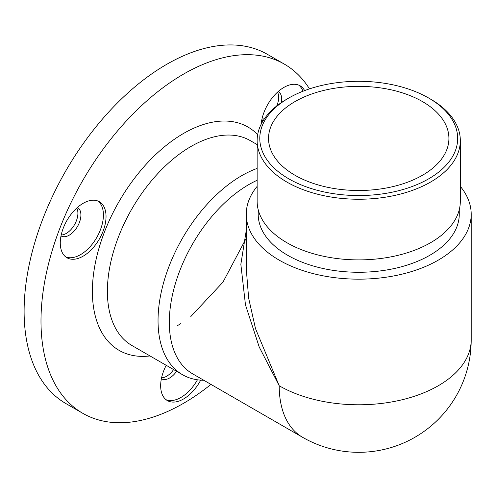 <?xml version="1.0" encoding="UTF-8"?>
<svg xmlns="http://www.w3.org/2000/svg" width="496" height="496" viewBox="0 0 496 496"><rect width="100%" height="100%" fill="white"/><g stroke="black" fill="none" stroke-linecap="round" stroke-linejoin="round"><path stroke-width="0.74" d="M257.139 186.372A112.468 64.933 0 0 0 246.264 214.229A112.468 64.933 0 0 0 279.205 260.146A112.468 64.933 0 0 0 438.259 260.146A112.468 64.933 0 0 0 471.2 214.229A112.468 64.933 0 0 0 460.325 186.372M258.199 209.69L258.199 214.229A100.533 58.044 0 0 0 287.643 255.273A100.533 58.044 0 0 0 397.203 267.852A100.533 58.044 0 0 0 459.265 214.229L459.265 209.69M309.485 88.883A201.593 116.393 120 0 0 284.344 64.12L267.462 54.374A201.593 116.393 120 0 0 166.662 64.356A201.593 116.393 120 0 0 34.962 242.005A201.593 116.393 120 0 0 65.869 403.546L82.745 413.292A201.593 116.393 120 0 0 210.961 384.406M173.606 369.576A16.449 9.492 -60 0 1 166.662 376.235A16.449 9.492 -60 0 1 161.578 377.822M76.737 208.084A16.449 9.492 -60 0 1 66.278 233.418A16.449 9.492 -60 0 1 61.194 235.005M264.517 118.649A16.449 9.492 -60 0 1 261.969 119.09M277.506 92.169A16.449 9.492 -60 0 1 276.706 105.983M246.264 214.229L246.264 268.789L248.645 298.164L255.514 328.65L279.205 385.764A112.468 64.933 -60 0 0 302.498 437.249L192.603 373.804A112.468 64.933 -60 0 1 169.31 322.319A112.468 64.933 -60 0 1 248.837 184.568A112.468 64.933 -60 0 1 257.139 180.277M302.498 437.249A112.468 112.468 0 0 0 471.2 339.847A112.468 64.933 0 0 1 438.259 385.764A112.468 64.933 0 0 1 279.205 385.764L259.216 347.026L245.477 304.891L240.845 264.294L246.264 230.435M294.959 175.243A90.185 52.068 0 0 0 393.241 186.533A90.185 52.068 0 0 0 448.917 138.427A90.185 52.068 0 0 0 358.732 86.354A90.185 52.068 0 0 0 268.541 138.427A90.185 52.068 0 0 0 294.959 175.243M203.806 380.271A118.302 68.305 -60 0 1 182.54 374.728A118.302 68.305 -60 0 1 158.038 320.571A118.302 68.305 -60 0 1 257.139 168.423M284.344 64.12A201.593 116.393 120 0 0 183.545 74.102A201.593 116.393 120 0 0 51.844 251.751A201.593 116.393 120 0 0 82.745 413.292M304.625 90.601A32.364 18.687 120 0 0 300.111 85.796A32.364 18.687 120 0 0 283.929 87.401A32.364 18.687 120 0 0 261.169 124.229M83.161 203.317A32.364 18.687 120 0 0 62.019 231.83A32.364 18.687 120 0 0 66.979 257.765A32.364 18.687 120 0 0 99.336 239.078A32.364 18.687 120 0 0 99.336 201.711A32.364 18.687 120 0 0 83.161 203.317M166.216 365.304A32.364 18.687 120 0 0 167.363 400.582A32.364 18.687 120 0 0 200.694 380.147M161.386 378.752A16.449 9.492 120 0 0 161.442 378.783A16.449 9.492 120 0 0 176.607 371.306M166.104 399.726A32.364 18.687 120 0 0 197.433 379.8M61.002 235.935A16.449 9.492 120 0 0 61.058 235.966A16.449 9.492 120 0 0 77.5 226.474A16.449 9.492 120 0 0 77.5 207.483A16.449 9.492 120 0 0 77.444 207.452M65.72 256.916A32.364 18.687 120 0 0 96.714 237.565A32.364 18.687 120 0 0 97.972 201.047M261.77 120.02A16.449 9.492 120 0 0 261.826 120.051A16.449 9.492 120 0 0 263.209 120.621M281.325 102.604A16.449 9.492 120 0 0 278.275 91.568A16.449 9.492 120 0 0 278.219 91.537M302.951 91.245A32.364 18.687 120 0 0 298.747 85.132M288.771 178.82A98.94 57.121 0 0 0 428.693 178.82A98.94 57.121 0 0 0 428.693 98.034A98.94 57.121 0 0 0 288.765 98.034A98.94 57.121 0 0 0 288.771 178.82M257.139 140.591L257.139 201.233A101.593 58.652 0 0 0 286.893 242.711A101.593 58.652 0 0 0 397.606 255.428A101.593 58.652 0 0 0 460.325 201.233L460.325 140.591A101.593 58.652 180 0 1 397.606 194.779A101.593 58.652 180 0 1 286.893 182.069A101.593 58.652 180 0 1 257.139 140.591A101.593 58.652 180 0 1 286.893 99.119L288.765 98.034M428.693 98.034L430.571 99.119A101.593 58.652 180 0 1 460.325 140.591M257.139 144.59L250.201 140.579A118.302 68.305 120 0 0 191.047 146.444A118.302 68.305 120 0 0 107.39 291.332A118.302 68.305 120 0 0 131.893 345.495L182.54 374.728M150.003 355.948A128.917 74.431 -60 0 1 93.998 270.686A128.917 74.431 -60 0 1 183.545 133.449A128.917 74.431 -60 0 1 257.66 134.639M471.2 339.847L471.2 214.229M246.264 238.179L222.946 282.193L190.817 316.541M180.959 323.522L177.463 325.636"/></g></svg>
